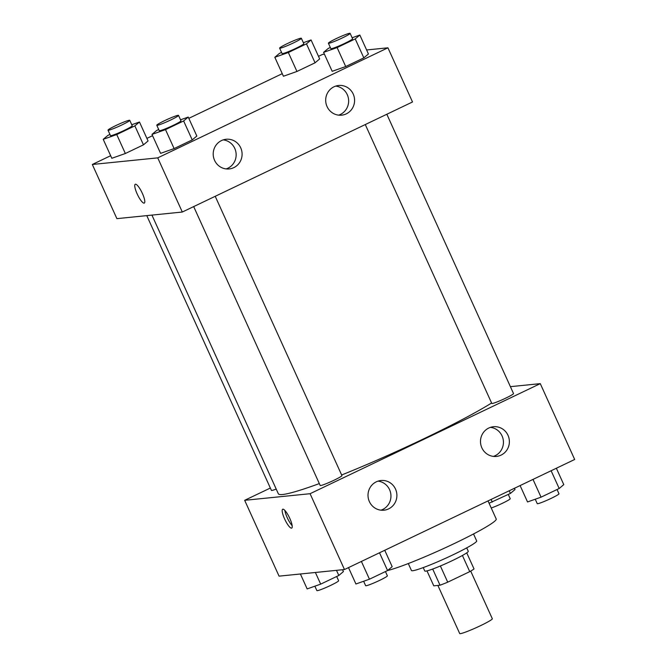 <?xml version="1.0" encoding="UTF-8"?>
<svg xmlns="http://www.w3.org/2000/svg" width="667" height="667" viewBox="0 0 667 667"><rect width="100%" height="100%" fill="white"/><g stroke="black" fill="none" stroke-linecap="round" stroke-linejoin="round"><path stroke-width="1" d="M437.877 585.426L459.705 633.542A17.901 1.476 -24.4 0 0 460.322 633.65A17.901 1.476 -24.4 0 0 478.564 626.596A17.901 1.476 -24.4 0 0 492.321 618.751L470.702 571.094M462.406 555.478L469.743 571.644A23.112 1.901 -24.4 0 0 474.029 568.951L466.733 552.86M469.743 571.644L447.724 582.174A23.112 1.901 -24.4 0 1 440.028 585.209L433.767 585.843L426.98 570.885M440.378 565.983L447.724 582.174M432.691 569.034L440.028 585.209M466.717 547.865L468.267 551.284A23.87 1.968 155.6 0 1 452.476 560.547A23.87 1.968 155.6 0 1 424.787 571.01L423.237 567.592M473.52 533.959L476.68 540.937A35.81 2.951 155.6 0 1 452.993 554.827A35.81 2.951 155.6 0 1 411.464 570.518L408.296 563.548M488.019 500.909L496.223 519.009A62.665 5.161 155.6 0 1 454.769 543.322A62.665 5.161 155.6 0 1 387.594 570.527M510.397 386.66L540.278 383.642L574.679 459.48L344.48 569.535L279.064 576.146L244.664 500.308L270.343 488.036M289.803 518.409A10.447 2.468 64.4 0 1 291.704 528.097A10.447 2.468 64.4 0 1 284.976 519.735A10.447 2.468 64.4 0 1 282.691 509.246A10.447 2.468 64.4 0 1 289.803 518.409M540.278 383.642L310.08 493.705L344.48 569.535M310.08 493.705L244.664 500.308M284.884 510.447A10.447 2.468 -115.6 0 0 292.146 525.638M488.794 428.031A14.924 14.449 -95.8 0 1 493.438 426.73A14.924 14.449 -95.8 0 1 509.305 440.128A14.924 14.449 -95.8 0 1 496.44 456.42A14.924 14.449 -95.8 0 1 481.015 445.481A14.924 14.449 -95.8 0 1 488.794 428.031M376.313 481.816A14.924 14.449 -95.8 0 1 380.949 480.507A14.924 14.449 -95.8 0 1 396.823 493.905A14.924 14.449 -95.8 0 1 383.95 510.197A14.924 14.449 -95.8 0 1 368.534 499.258A14.924 14.449 -95.8 0 1 376.313 481.816M493.43 456.403A14.924 14.449 84.2 0 0 503.36 440.729A14.924 14.449 84.2 0 0 490.495 427.355M380.949 510.18A14.924 14.449 84.2 0 0 390.879 494.505A14.924 14.449 84.2 0 0 378.014 481.132M146.773 215.624L271.419 490.395A11.939 0.984 -24.4 0 0 276.213 489.086M365.283 124.554L491.787 403.427A11.939 0.984 -24.4 0 0 492.196 403.493A11.939 0.984 -24.4 0 0 504.36 398.791A11.939 0.984 -24.4 0 0 513.523 393.563L386.827 114.257M193.68 206.595L320.185 485.468A11.939 0.984 -24.4 0 0 320.585 485.534A11.939 0.984 -24.4 0 0 332.758 480.832A11.939 0.984 -24.4 0 0 341.921 475.604L215.224 196.298M151.934 215.099L278.331 493.755A125.329 10.322 -24.4 0 0 282.6 494.505A125.329 10.322 -24.4 0 0 319.326 483.583M341.646 474.987A125.329 10.322 -24.4 0 0 491.596 403.01M182.308 212.031L412.506 101.976L387.936 47.807L157.737 157.862L182.308 212.031L116.892 218.643L92.321 164.474L110.647 155.711M353.218 94.072A14.924 14.449 -95.8 0 1 341.637 115.166A14.924 14.449 -95.8 0 1 326.213 104.227A14.924 14.449 -95.8 0 1 333.992 86.785A14.924 14.449 -95.8 0 1 338.636 85.476A14.924 14.449 -95.8 0 1 353.218 94.072M214.574 160.355A14.924 14.449 -95.8 0 1 221.511 140.562A14.924 14.449 -95.8 0 1 226.155 139.253A14.924 14.449 -95.8 0 1 242.021 152.651A14.924 14.449 -95.8 0 1 229.156 168.943A14.924 14.449 -95.8 0 1 214.574 160.355M148.066 140.962L143.463 144.839L148.066 140.962L139.47 122.003L134.867 125.88L116.742 134.551L103.218 139.328L107.821 135.451L109.947 134.434M125.346 153.51L143.463 144.839L125.346 153.51L111.823 158.287L125.346 153.51L116.742 134.551M319.668 58.921L315.066 62.798L319.668 58.921L311.072 39.962L306.47 43.839L288.344 52.51L274.821 57.287L279.423 53.41L281.549 52.393M296.948 71.461L315.066 62.798L296.948 71.461L283.425 76.246L296.948 71.461L288.344 52.51M368.434 53.994L363.832 57.871L368.434 53.994L359.838 35.034L355.236 38.911L337.11 47.582L323.587 52.359L328.189 48.483L330.315 47.465M345.714 66.542L363.832 57.871L345.714 66.542L332.191 71.319L345.714 66.542L337.11 47.582M157.737 157.862L92.321 164.474M318.501 56.336L322.52 54.419L324.437 54.227M366.608 49.967L387.936 47.807M146.898 138.377L152.56 135.676M188.811 118.342L282.258 73.67M160.589 153.36L174.112 148.583L192.229 139.912L196.832 136.035L192.229 139.912L174.112 148.583L160.589 153.36L151.984 134.409L156.587 130.524L158.713 129.506M338.628 115.149A14.924 14.449 84.2 0 0 348.566 99.475A14.924 14.449 84.2 0 0 335.693 86.101M226.146 168.926A14.924 14.449 84.2 0 0 236.076 153.252A14.924 14.449 84.2 0 0 223.212 139.878M135.468 184.192A10.447 2.468 64.4 0 1 142.188 193.005A10.447 2.468 64.4 0 1 144.28 203.093A10.447 2.468 64.4 0 1 137.544 194.731A10.447 2.468 64.4 0 1 135.268 184.25A10.447 2.468 64.4 0 1 135.468 184.192M135.268 184.242A10.447 2.468 -115.6 0 0 137.544 194.731A10.447 2.468 -115.6 0 0 144.28 203.093M131.758 124.729L139.47 122.003M108.021 130.182L110.472 135.601A11.939 0.984 -24.4 0 0 110.88 135.668A11.939 0.984 -24.4 0 0 123.045 130.965A11.939 0.984 -24.4 0 0 132.216 125.738L129.757 120.318A11.939 0.984 -24.4 0 0 118.484 124.354A11.939 0.984 -24.4 0 0 108.021 130.182A11.939 0.984 -24.4 0 0 108.421 130.248A11.939 0.984 -24.4 0 0 120.585 125.546A11.939 0.984 -24.4 0 0 129.757 120.318M134.867 125.88L143.463 144.839M103.218 139.328L111.823 158.287M303.36 42.688L311.072 39.962M279.623 48.141L282.074 53.552A11.939 0.984 -24.4 0 0 282.483 53.627A11.939 0.984 -24.4 0 0 294.647 48.924A11.939 0.984 -24.4 0 0 303.818 43.697L301.359 38.277A11.939 0.984 -24.4 0 0 290.087 42.313A11.939 0.984 -24.4 0 0 279.623 48.141A11.939 0.984 -24.4 0 0 280.023 48.207A11.939 0.984 -24.4 0 0 292.196 43.505A11.939 0.984 -24.4 0 0 301.359 38.277M306.47 43.839L315.066 62.798M274.821 57.287L283.425 76.246M180.524 119.802L188.236 117.075L183.633 120.96L165.508 129.623L151.984 134.409M156.778 125.254L159.238 130.674A11.939 0.984 -24.4 0 0 159.646 130.74A11.939 0.984 -24.4 0 0 171.811 126.038A11.939 0.984 -24.4 0 0 180.982 120.81L178.523 115.391A11.939 0.984 -24.4 0 0 167.25 119.426A11.939 0.984 -24.4 0 0 156.778 125.254A11.939 0.984 -24.4 0 0 157.187 125.329A11.939 0.984 -24.4 0 0 169.351 120.627A11.939 0.984 -24.4 0 0 178.523 115.391M188.236 117.075L196.832 136.035M183.633 120.96L192.229 139.912M165.508 129.623L174.112 148.583M352.126 37.761L359.838 35.034M328.389 43.213L330.84 48.633A11.939 0.984 -24.4 0 0 331.249 48.699A11.939 0.984 -24.4 0 0 343.413 43.997A11.939 0.984 -24.4 0 0 352.585 38.769L350.125 33.35A11.939 0.984 -24.4 0 0 338.853 37.385A11.939 0.984 -24.4 0 0 328.389 43.213A11.939 0.984 -24.4 0 0 328.789 43.28A11.939 0.984 -24.4 0 0 340.962 38.578A11.939 0.984 -24.4 0 0 350.125 33.35M355.236 38.911L363.832 57.871M323.587 52.359L332.191 71.319M342.563 569.726L343.413 571.594L338.811 575.471L320.685 584.134L307.162 588.919L300.392 573.987M336.485 570.343L338.811 575.471M315.391 572.478L320.685 584.134M314.874 586.193L316.875 590.603A11.939 0.984 -24.4 0 0 317.284 590.67A11.939 0.984 -24.4 0 0 329.448 585.968A11.939 0.984 -24.4 0 0 338.611 580.74L336.685 576.488M514.44 488.277L515.016 489.545L510.413 493.43L489.069 503.235M509.213 490.779L510.413 493.43M491.087 499.441L492.288 502.093M491.229 507.996A11.939 0.984 -24.4 0 0 503.41 502.801A11.939 0.984 -24.4 0 0 510.222 498.699L508.287 494.447M384.742 550.283L392.179 566.667L387.577 570.543L369.451 579.206L355.928 583.992L348.499 567.617M379.515 552.785L387.577 570.543M361.397 561.447L369.451 579.206M363.64 581.265L365.641 585.676A11.939 0.984 -24.4 0 0 366.05 585.751A11.939 0.984 -24.4 0 0 378.214 581.04A11.939 0.984 -24.4 0 0 387.377 575.813L385.451 571.561M556.353 468.242L563.782 484.617L559.179 488.502L541.054 497.165L527.53 501.951L520.102 485.576M551.117 470.744L559.179 488.502M533 479.406L541.054 497.165M535.242 499.224L537.243 503.635A11.939 0.984 -24.4 0 0 537.652 503.702A11.939 0.984 -24.4 0 0 549.816 498.999A11.939 0.984 -24.4 0 0 558.979 493.772L557.053 489.52"/></g></svg>
